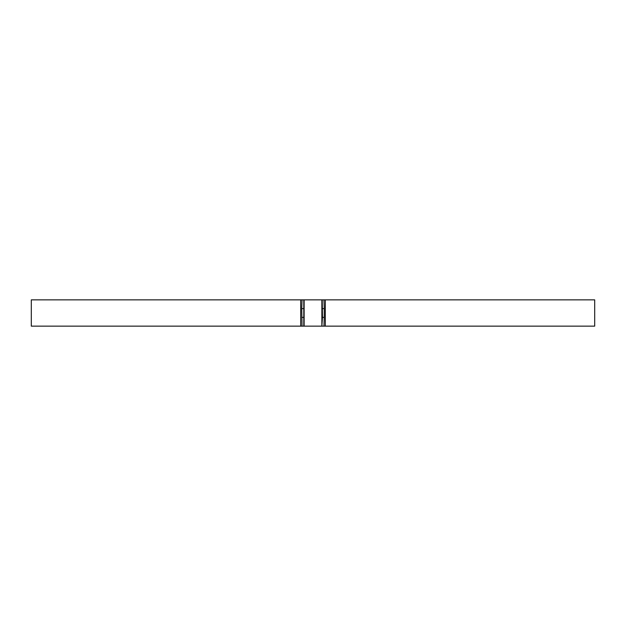 <?xml version="1.0" encoding="UTF-8"?>
<svg xmlns="http://www.w3.org/2000/svg" width="626" height="626" viewBox="0 0 626 626"><rect width="100%" height="100%" fill="white"/><g stroke="black" fill="none" stroke-linecap="round" stroke-linejoin="round"><path stroke-width="0.94" d="M303.876 308.399L303.876 317.601L303.876 308.399M322.124 308.399L322.124 317.601L322.124 308.399M321.866 326.146L321.866 299.854L321.874 326.146L303.79 326.146L303.79 299.854L322.21 299.854L322.484 317.382L321.866 326.146L323.626 326.146M303.79 299.854L302.037 299.854L301.763 308.618L302.037 326.146L303.79 326.146M322.484 308.618L324.237 308.618L323.963 299.854L322.21 299.854M324.237 308.618L324.237 317.382L322.484 317.382M322.21 326.146L323.963 326.146L324.237 317.382M323.619 326.146L594.7 326.146L594.7 299.854L323.619 299.854M300.699 299.854L31.3 299.854L31.3 326.146L300.699 326.146L300.699 299.854L304.134 299.854L304.126 326.146L304.134 299.854M302.381 326.146L300.699 326.146M301.763 308.618L303.516 308.618M303.516 317.382L301.763 317.382M325.301 326.146L325.301 299.854"/></g></svg>
